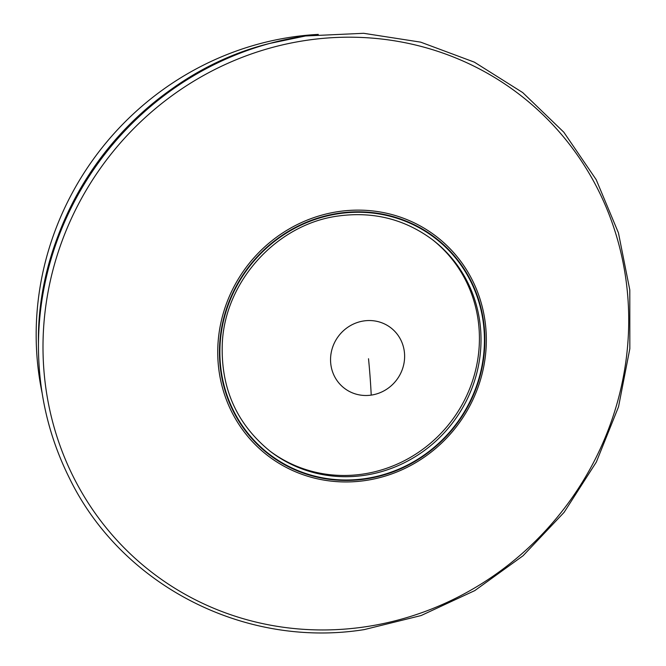 <?xml version="1.0" encoding="UTF-8"?>
<svg xmlns="http://www.w3.org/2000/svg" width="666" height="666" viewBox="0 0 666 666"><rect width="100%" height="100%" fill="white"/><g stroke="black" fill="none" stroke-linecap="round" stroke-linejoin="round"><path stroke-width="1" d="M269.322 450.624A133.333 127.231 127.6 0 0 362.604 474.125A133.333 127.231 127.6 0 0 473.851 376.698A133.333 127.231 127.6 0 0 432.051 239.369M42.108 392.957A292.665 279.27 -52.4 0 1 292.574 36.955A292.665 279.27 -52.4 0 1 318.298 34.399M251.873 48.743A300.924 287.154 127.6 0 0 39.019 325.066M371.22 395.113A38.12 36.38 127.6 0 0 404.445 352.647A38.12 36.38 127.6 0 0 363.944 320.92A38.12 36.38 127.6 0 0 330.727 363.378A38.12 36.38 127.6 0 0 371.22 395.113A185.281 39.485 -98.3 0 0 368.523 358.741M364.21 475.358A133.333 127.231 127.6 0 0 475.599 377.422A133.333 127.231 127.6 0 0 432.85 239.985C405.228 219.355 373.917 211.33 338.902 215.917C277.58 223.601 225.208 280.636 222.319 342.915C220.513 387.72 236.447 423.826 270.121 451.24A133.333 127.231 127.6 0 0 364.21 475.358M365.143 478.621A136.155 129.928 127.6 0 0 483.799 326.964A136.155 129.928 127.6 0 0 339.161 213.636A136.155 129.928 127.6 0 0 220.513 365.293A136.155 129.928 127.6 0 0 365.143 478.621M365.193 479.062A136.613 130.361 127.6 0 0 484.232 326.898A136.613 130.361 127.6 0 0 339.119 213.195A136.613 130.361 127.6 0 0 220.08 365.359A136.613 130.361 127.6 0 0 365.193 479.062M365.226 480.552A138.237 131.91 127.6 0 0 485.689 326.581A138.237 131.91 127.6 0 0 338.844 211.522A138.237 131.91 127.6 0 0 218.381 365.492A138.237 131.91 127.6 0 0 365.226 480.552M364.618 626.906A301.44 287.654 127.6 0 0 627.305 291.15A301.44 287.654 127.6 0 0 307.093 40.243A301.44 287.654 127.6 0 0 44.414 376.007A301.44 287.654 127.6 0 0 364.618 626.906M305.511 35.981A304.837 290.884 127.6 0 0 271.944 42.84A304.837 290.884 127.6 0 0 38.445 345.979C38.553 392.757 48.818 436.68 69.231 477.755C121.245 585.248 244.489 648.684 364.152 629.62L421.128 615.542L474.783 590.6L523.051 555.76L564.094 512.362L596.336 462.062L618.531 406.801L629.836 348.693L629.803 289.96L618.439 232.875L596.17 179.62L563.844 132.243L522.718 92.582L474.367 62.154L420.654 42.141L363.644 33.3L305.536 35.972L269.539 43.481A301.69 287.887 127.6 0 0 38.445 343.49L38.445 345.979M269.539 43.481C137.92 75.807 36.114 207.975 38.445 343.49"/></g></svg>
